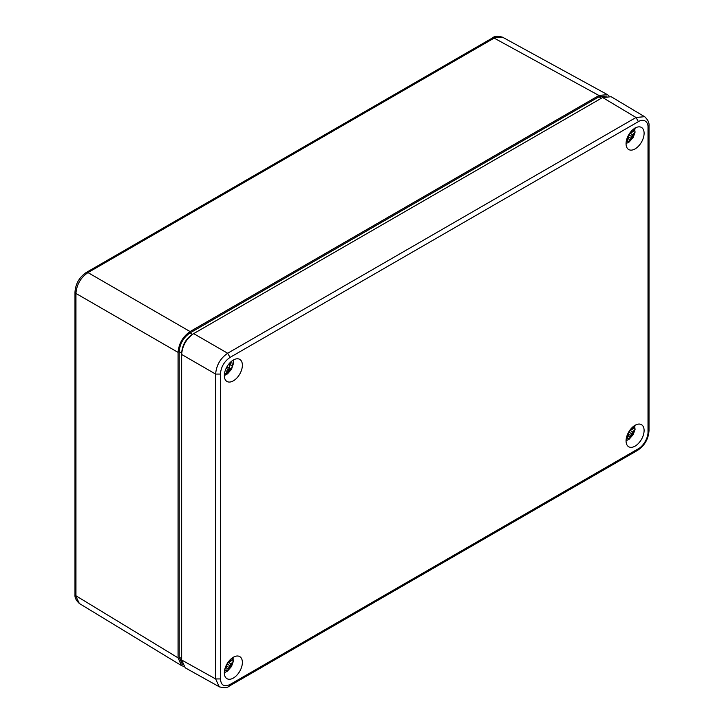 <?xml version="1.0" encoding="UTF-8"?>
<svg xmlns="http://www.w3.org/2000/svg" width="724" height="724" viewBox="0 0 724 724"><rect width="100%" height="100%" fill="white"/><g stroke="black" fill="none" stroke-linecap="round" stroke-linejoin="round"><path stroke-width="1.09" d="M193.643 333.637L192.466 334.316C185.887 338.85 182.285 345.104 181.643 353.068L181.643 354.452C182.403 345.638 186.412 338.696 193.67 333.619L602.612 97.523L611.192 96.726L644.885 116.872M74.988 594.422C74.599 597.418 76.056 600.44 79.35 603.49L74.979 594.422L74.979 292.062L75.948 293.437C76.654 284.577 80.663 277.636 87.975 272.604L86.31 272.45L492.474 37.956L502.519 37.196M606.621 96.002L599.001 96.79L190.059 332.895C183.462 337.438 179.851 343.71 179.199 351.692L179.199 657.238L182.33 664.243M183.498 666.342L181.48 665.582L178.068 657.863L178.068 352.389C178.828 343.574 182.837 336.633 190.086 331.556L598.974 95.496L607.364 94.591L609.029 95.957M219.58 686.958L185.235 667.827L181.643 659.998L181.643 354.452L215.634 374.082C216.358 365.24 220.368 358.299 227.662 353.249L636.016 117.487L644.604 116.691M230.042 684.488L229.336 686.044C227.517 687.891 224.159 688.126 219.236 686.777L215.634 678.949L215.634 374.082L220.422 374.073C220.974 367.05 224.178 361.493 230.042 357.403L638.396 121.641C643.247 118.419 648.215 121.261 648.016 127.198L648.016 432.065C648.224 437.676 643.509 446.038 638.396 448.726L230.042 684.488C224.205 687.212 221.001 685.366 220.422 678.931L220.422 374.073M233.363 657.22A12.761 7.367 -60 0 1 239.662 656.55A12.761 7.367 -60 0 1 239.734 671.32A12.761 7.367 -60 0 1 226.902 678.641A12.761 7.367 -60 0 1 225.046 668.397A12.761 7.367 -60 0 1 233.363 657.22M635.084 128.076A12.761 7.367 -60 0 1 641.383 127.397A12.761 7.367 -60 0 1 641.464 142.175A12.761 7.367 -60 0 1 628.631 149.497A12.761 7.367 -60 0 1 626.767 139.243A12.761 7.367 -60 0 1 635.084 128.076M233.363 360.009A12.761 7.367 -60 0 1 239.662 359.33A12.761 7.367 -60 0 1 239.734 374.109A12.761 7.367 -60 0 1 226.902 381.43A12.761 7.367 -60 0 1 225.046 371.177A12.761 7.367 -60 0 1 233.363 360.009M635.084 425.287A12.761 7.367 -60 0 1 641.383 424.617A12.761 7.367 -60 0 1 641.464 439.387A12.761 7.367 -60 0 1 628.631 446.708A12.761 7.367 -60 0 1 626.767 436.463A12.761 7.367 -60 0 1 635.084 425.287M226.313 367.991L228.992 367.312A6.887 3.973 120 0 0 229.924 364.86M228.902 363.937L231.2 365.267L228.576 364.353M230.567 362.136L230.413 364.462M228.992 367.312L231.101 368.959A7.394 4.272 120 0 0 232.449 365.249L231.2 365.267M227.707 367.267L229.825 369.059L228.458 369.855L224.34 375.421M231.101 368.959L229.825 369.059M226.196 368.245L228.458 369.855M225.3 370.389L227.236 371.466M230.902 664.017L228.594 662.333L233.101 659.727L233.363 661.256L229.68 665.51L228.775 669.13L226.377 667.845L227.083 664.017L229.68 665.51M228.594 662.333L227.083 664.017M233.101 659.727A11.132 6.425 120 0 0 233.173 658.75M225.716 668.352A6.887 3.973 120 0 0 226.377 667.845M226.377 666.171L228.992 667.329M225.264 667.709L226.051 669.021L225.897 670.795A7.394 4.272 120 0 0 228.775 669.13M229.372 660.596L230.902 660.614L232.295 659.645L233.101 657.238M632.631 432.083L630.323 430.391L634.821 427.793L635.093 429.323L631.4 433.576L630.495 437.196L628.106 435.911L628.812 432.083L631.4 433.576M630.323 430.391L628.812 432.083M634.821 427.793A11.132 6.425 120 0 0 634.894 426.807M627.437 436.418A6.887 3.973 120 0 0 628.106 435.911M628.106 434.237L630.722 435.396M626.993 435.776L627.78 437.088L627.627 438.862A7.394 4.272 120 0 0 630.495 437.196M631.102 428.662L632.631 428.68L634.016 427.712L634.821 425.305M632.631 134.872L630.323 133.189L634.821 130.582L635.084 132.112L631.4 136.365L630.495 139.985L628.106 138.7L628.812 134.872L631.4 136.365M630.323 133.189L628.812 134.872M634.821 130.582A11.132 6.425 120 0 0 634.894 129.596M627.437 139.207A6.887 3.973 120 0 0 628.106 138.7M628.106 137.026L630.722 138.184M626.993 138.565L627.771 139.877L627.618 141.651A7.394 4.272 120 0 0 630.495 139.985M631.102 131.451L632.631 131.469L634.025 130.501L634.821 128.094M178.068 657.863L75.948 595.78L75.948 293.437L178.068 352.389M190.086 331.556L87.975 272.604L494.148 38.101L598.974 95.496M181.643 658.614L179.199 657.238M181.643 353.068L179.199 351.692M192.466 334.316L190.059 332.895M601.409 98.22L599.001 96.79M602.612 97.523L636.016 117.487L638.396 121.641M193.67 333.619L227.662 353.249L230.042 357.403M181.643 659.998L215.634 678.949L220.422 678.931M649.012 125.75L649.012 430.662C648.405 439.043 644.631 445.586 637.681 450.292L638.396 448.726M637.69 450.292L229.282 686.081M649.012 430.671L648.016 432.065M644.65 116.727C647.917 119.713 649.374 122.736 649.012 125.795L648.016 127.198M231.047 368.969L226.295 373.394M231.644 361.186L232.395 365.249M231.644 658.406L232.295 659.645M232.295 662.976L228.784 669.048M225.906 670.714L224.503 670.777M633.373 426.472L634.016 427.712M634.025 431.033L630.514 437.115M627.636 438.78L626.224 438.844M633.373 129.252L634.025 130.501M634.025 133.822L630.514 139.904M627.627 141.569L626.224 141.632M86.319 272.45C79.369 277.156 75.595 283.699 74.988 292.071M492.492 37.947C494.311 36.119 497.659 35.874 502.537 37.196L607.364 94.591M181.48 665.582L79.35 603.49M224.34 375.53L227.535 373.856L231.553 369.177L233.445 363.439L233.273 360.063M224.34 672.741L227.408 671.157L231.472 666.542L233.363 661.256M233.372 657.835L233.273 657.274M626.061 440.807L629.138 439.224L633.192 434.608L635.093 429.323M635.102 425.902L634.993 425.341M626.061 143.596L629.138 142.013L633.192 137.397L635.093 132.112M635.102 128.691L634.993 128.13"/></g></svg>
